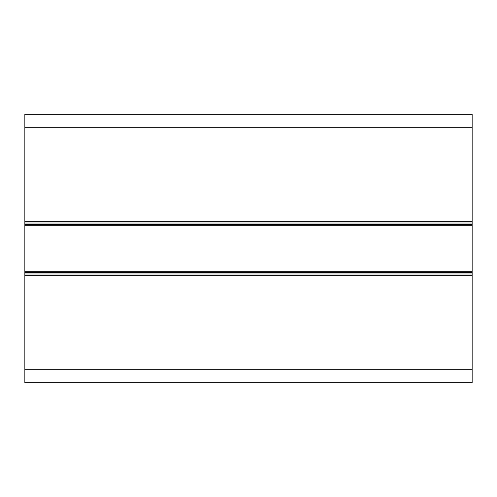 <?xml version="1.0" encoding="UTF-8"?>
<svg xmlns="http://www.w3.org/2000/svg" width="497" height="497" viewBox="0 0 497 497"><rect width="100%" height="100%" fill="white"/><g stroke="black" fill="none" stroke-linecap="round" stroke-linejoin="round"><path stroke-width="0.75" d="M472.15 127.729L472.15 114.31L24.85 114.31L24.85 221.662L472.15 221.662L472.15 127.729L24.85 127.729M472.15 221.662L472.15 275.338L24.85 275.338L24.85 221.662M472.15 369.271L24.85 369.271L24.85 382.69L472.15 382.69L472.15 275.338M24.85 369.271L24.85 275.338M24.85 271.312L472.15 271.312M24.85 225.688L472.15 225.688M24.85 272.654L472.15 272.654M24.85 273.996L472.15 273.996M24.85 223.004L472.15 223.004M24.85 224.346L472.15 224.346"/></g></svg>
